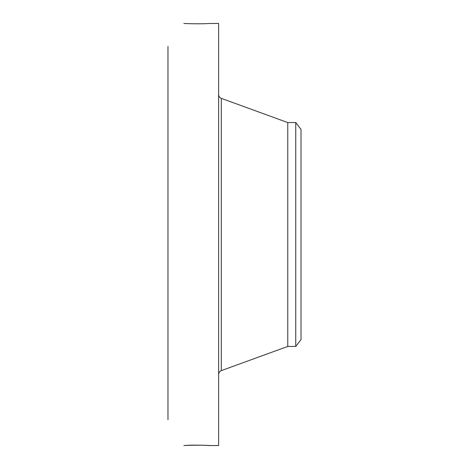 <?xml version="1.0" encoding="UTF-8"?>
<svg xmlns="http://www.w3.org/2000/svg" width="469" height="469" viewBox="0 0 469 469"><rect width="100%" height="100%" fill="white"/><g stroke="black" fill="none" stroke-linecap="round" stroke-linejoin="round"><path stroke-width="0.7" d="M183.895 445.55L185.706 445.45C191.54 444.782 211.501 445.392 209.655 445.55L218.63 445.55L218.63 23.45L208.265 23.526C203.312 24.019 185.237 23.696 183.883 23.45L184.364 23.473M209.666 445.55L208.265 445.474C203.312 444.981 185.237 445.304 183.883 445.55M167.978 419.714L167.978 46.443M301.022 129.438L301.022 339.562L295.746 346.439L295.746 122.561L301.022 129.438M295.746 346.439L287.767 346.439L287.767 122.561L221.298 98.373C219.609 97.663 218.724 96.391 218.63 94.562M287.767 346.439L221.298 370.627L221.298 98.373M221.298 370.627C219.609 371.337 218.724 372.609 218.63 374.438M295.746 122.561L287.767 122.561"/></g></svg>
